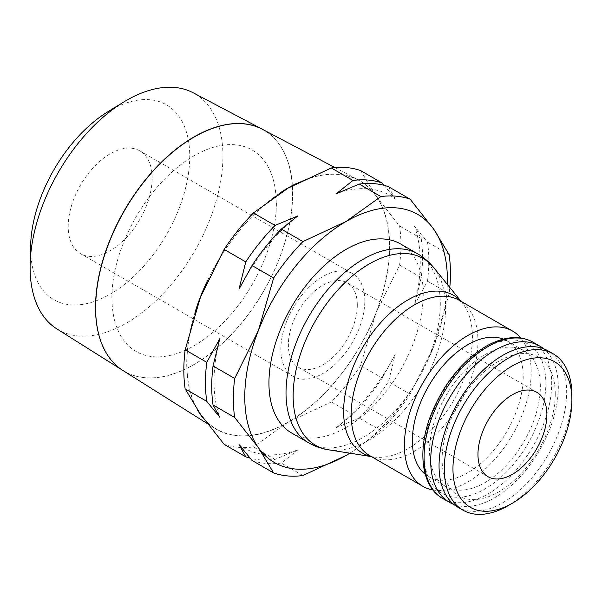 <?xml version="1.0" encoding="UTF-8"?>
<svg xmlns="http://www.w3.org/2000/svg" width="602" height="602" viewBox="0 0 602 602"><rect width="100%" height="100%" fill="white"/><g stroke="black" fill="none" stroke-linecap="round" stroke-linejoin="round"><path stroke-width="0.45" stroke-dasharray="3.01 2.26" d="M442.771 498.494A90.24 52.103 120 0 0 443.448 498.87A90.24 52.103 120 0 0 487.891 494.024A90.24 52.103 120 0 0 551.703 383.497A90.24 52.103 120 0 0 533.673 342.583A90.24 52.103 120 0 0 533.011 342.192M457.738 507.132A90.24 52.103 120 0 0 527.277 482.962A90.24 52.103 120 0 0 566.67 392.143A90.24 52.103 120 0 0 547.978 350.831M555.255 393.911A80.006 46.196 120 0 0 498.682 361.245A80.006 46.196 120 0 0 442.109 459.236A80.006 46.196 120 0 0 498.682 491.902A80.006 46.196 120 0 0 555.255 393.911M453.757 504.386A90.24 52.103 120 0 0 521.633 475.189A90.24 52.103 120 0 0 558.317 387.319A90.24 52.103 120 0 0 543.606 348.754M425.245 474.301A78.373 45.248 120 0 0 428.601 476.603A78.373 45.248 120 0 0 488.99 455.609A78.373 45.248 120 0 0 523.198 376.739A78.373 45.248 120 0 0 506.967 340.86A78.373 45.248 120 0 0 503.295 339.107M540.348 386.642A78.373 45.248 120 0 0 524.116 350.763A78.373 45.248 120 0 0 463.728 371.758A78.373 45.248 120 0 0 429.519 450.627A78.373 45.248 120 0 0 445.751 486.506A78.373 45.248 120 0 0 506.139 465.512A78.373 45.248 120 0 0 540.348 386.642M433.011 490.013A89.645 51.757 120 0 0 497.899 455.752A89.645 51.757 120 0 0 531.175 372.134A89.645 51.757 120 0 0 520.783 337.978M291.534 432.943A109.09 62.984 120 0 0 375.603 403.716A109.09 62.984 120 0 0 423.221 293.934A109.09 62.984 120 0 0 400.631 243.991M336.367 427.638A145.827 84.197 120 0 0 395.258 354.375L382.255 378.003A153.502 88.629 -60 0 1 352.975 414.432L336.367 427.638L359.243 418.051L380.87 430.543A153.502 88.629 120 0 0 410.158 394.114L433.816 346.308A143.268 82.722 120 0 0 447.324 284.385M349.867 453.186A143.268 82.722 120 0 0 433.816 346.308L449.122 293.678A153.502 88.629 120 0 0 449.799 287.447M360.621 170.592L375.926 195.898A143.268 82.722 120 0 0 288.192 188.065A143.268 82.722 120 0 0 200.458 297.207A143.268 82.722 120 0 0 186.883 363.533A143.268 82.722 120 0 0 200.458 414.191A143.268 82.722 120 0 0 288.192 422.025A143.268 82.722 120 0 0 375.926 312.882A143.268 82.722 120 0 0 389.502 246.557A143.268 82.722 120 0 0 375.926 195.898L399.593 226.036A153.502 88.629 -60 0 1 400.917 244.788A153.502 88.629 -60 0 1 399.593 265.076L375.926 312.882L360.621 365.512A153.502 88.629 -60 0 1 331.341 401.94L352.975 414.432M122.928 370.493A139.34 80.45 120 0 0 230.814 335.133A139.34 80.45 120 0 0 292.647 193.852M195.01 312.453A143.502 82.85 120 0 0 186.725 363.631A143.502 82.85 120 0 0 197.253 409.533M203.687 418.699A143.502 82.85 120 0 0 214.876 428.376A143.502 82.85 120 0 0 325.983 391.962A143.502 82.85 120 0 0 389.66 246.466A143.502 82.85 120 0 0 358.34 179.885A143.502 82.85 120 0 0 296.703 183.377M30.649 245.27A112.521 64.963 120 0 0 30.612 248.205A112.521 64.963 120 0 0 110.181 294.145A112.521 64.963 120 0 0 189.743 156.332A112.521 64.963 120 0 0 107.653 111.897M56.851 328.895A136.353 78.727 120 0 0 162.427 294.295A136.353 78.727 120 0 0 222.936 156.038A136.353 78.727 120 0 0 193.174 92.776M262.156 129.159A139.34 80.45 -60 0 1 292.572 193.806A139.34 80.45 -60 0 1 230.769 335.066A139.34 80.45 -60 0 1 122.891 370.471M357.31 305.154A48.747 28.143 -60 0 1 336.029 354.202A48.747 28.143 -60 0 1 298.472 367.265A48.747 28.143 -60 0 1 288.373 344.946A48.747 28.143 -60 0 1 309.646 295.898A48.747 28.143 -60 0 1 347.211 282.835A48.747 28.143 -60 0 1 357.31 305.154M364.812 300.819A59.357 34.269 120 0 0 352.516 273.647A59.357 34.269 120 0 0 306.779 289.547A59.357 34.269 120 0 0 280.871 349.28A59.357 34.269 120 0 0 293.159 376.453A59.357 34.269 120 0 0 338.903 360.553A59.357 34.269 120 0 0 364.812 300.819M152.148 178.041A59.357 34.269 120 0 0 139.852 150.869A59.357 34.269 120 0 0 94.115 166.769A59.357 34.269 120 0 0 68.207 226.502A59.357 34.269 120 0 0 80.502 253.675A59.357 34.269 120 0 0 126.239 237.775A59.357 34.269 120 0 0 152.148 178.041M422.551 257.28A153.502 88.629 -60 0 1 421.227 277.567L414.492 304.815A145.827 84.197 120 0 0 420.256 262.224A145.827 84.197 120 0 0 414.492 226.292L421.227 238.52A153.502 88.629 -60 0 1 422.551 257.28M399.593 265.076L421.227 277.567M414.492 304.815L427.495 281.187L449.122 293.678M427.495 281.187A153.502 88.629 120 0 0 428.82 260.899A153.502 88.629 120 0 0 427.495 242.139L414.492 226.292M219.783 338.7A145.827 84.197 120 0 0 214.019 381.292A145.827 84.197 120 0 0 219.783 417.224M384.181 185.363L395.258 198.931A145.827 84.197 120 0 0 336.367 193.671M297.907 215.877A145.827 84.197 120 0 0 239.017 289.141M395.258 198.931L388.523 186.703M359.243 418.051A153.502 88.629 120 0 0 388.523 381.623L395.258 354.375M252.02 460.432A153.502 88.629 120 0 0 281.3 463.051L297.907 449.844L275.031 459.431A153.502 88.629 -60 0 1 250.093 458.152M239.017 444.585A145.827 84.197 120 0 0 297.907 449.844M302.934 475.535L281.3 463.051M275.031 459.431L253.404 446.94A153.502 88.629 -60 0 1 224.117 444.321M449.122 254.631L427.495 242.139M421.227 238.52L399.593 226.036M410.158 394.114L388.523 381.623M382.255 378.003L360.621 365.512M279.072 193.618A143.502 82.85 120 0 0 207.494 280.607M276.235 203.243A116.231 67.108 120 0 0 194.047 155.79A116.231 67.108 120 0 0 111.859 298.14M276.386 203.325A116.231 67.108 -60 0 1 194.19 345.683A116.231 67.108 -60 0 1 112.002 298.231M292.722 193.889A139.34 80.45 120 0 0 262.306 129.242M331.341 401.94L288.192 422.025L253.404 446.94M349.912 453.193L380.87 430.543M508.088 505.688A90.24 52.103 120 0 0 571.9 395.16M484.934 348.295A86.146 49.74 120 0 0 424.019 453.803A86.146 49.74 120 0 0 484.934 488.974A86.146 49.74 120 0 0 545.848 383.466A86.146 49.74 120 0 0 484.934 348.295M371.231 456.504A91.075 52.585 120 0 0 373.398 456.918A91.075 52.585 120 0 0 373.797 456.978L369.756 455.654A89.645 51.757 120 0 0 414.567 451.207A89.645 51.757 120 0 0 477.95 341.409A89.645 51.757 120 0 0 459.401 300.375L462.569 303.212A91.075 52.585 120 0 0 462.321 302.896A91.075 52.585 120 0 0 460.876 301.226M373.797 456.978A91.075 52.585 120 0 0 408.013 448.588A91.075 52.585 120 0 0 472.412 337.045A91.075 52.585 120 0 0 462.569 303.212M328.391 449.777A107.788 62.232 120 0 0 369.357 439.919A107.788 62.232 120 0 0 445.578 307.9A107.788 62.232 120 0 0 433.628 267.491M308.698 442.854A109.09 62.984 120 0 0 363.156 437.398A109.09 62.984 120 0 0 440.295 303.792A109.09 62.984 120 0 0 417.796 253.901M533.673 342.583L533.161 342.275M506.967 340.86L524.116 350.763M462.321 302.896L461.049 301.331M207.404 423.673L214.876 428.376M298.472 367.265L488.056 476.724M352.516 273.647L139.852 150.869M293.159 376.453L80.502 253.675M347.211 282.835L536.803 392.293M335.005 167.582L358.34 179.885M373.398 456.918L371.404 456.602M428.601 476.603L445.751 486.506"/><path stroke-width="0.9" d="M543.606 348.754A90.24 52.103 120 0 0 539.625 346.007L533.011 342.192A90.24 52.103 120 0 0 487.891 346.662A90.24 52.103 120 0 0 424.079 457.181A90.24 52.103 120 0 0 442.771 498.494L449.385 502.309A90.24 52.103 120 0 0 453.757 504.386M571.9 395.16L571.9 400.179A84.099 48.559 120 0 0 512.43 365.843A84.099 48.559 120 0 0 452.96 468.845A84.099 48.559 120 0 0 512.43 503.174A84.099 48.559 120 0 0 571.9 400.179L571.9 395.16A90.24 52.103 120 0 0 553.208 353.848A90.24 52.103 120 0 0 483.669 378.026A90.24 52.103 120 0 0 444.276 468.845A90.24 52.103 120 0 0 462.968 510.157A90.24 52.103 120 0 0 508.088 505.688L512.43 503.174M553.208 353.848L547.978 350.831A90.24 52.103 120 0 0 478.439 375.008A90.24 52.103 120 0 0 439.054 465.828A90.24 52.103 120 0 0 457.738 507.132L462.968 510.157M539.625 346.007A90.24 52.103 120 0 0 470.087 370.185A90.24 52.103 120 0 0 430.693 460.997A90.24 52.103 120 0 0 449.385 502.309M503.295 339.107A78.373 45.248 120 0 0 444.299 364.33A78.373 45.248 120 0 0 412.37 440.724A78.373 45.248 120 0 0 425.245 474.301M520.783 337.978A89.645 51.757 120 0 0 512.611 331.092A89.645 51.757 120 0 0 443.523 355.112A89.645 51.757 120 0 0 404.393 445.329A89.645 51.757 120 0 0 422.958 486.371A89.645 51.757 120 0 0 433.011 490.013M461.049 301.331L433.628 267.491A107.788 62.232 120 0 0 433.485 267.311C429.045 261.893 423.816 257.423 417.796 253.901A109.09 62.984 120 0 0 417.698 253.848L400.631 243.991A109.09 62.984 120 0 0 316.562 273.218A109.09 62.984 120 0 0 268.943 383.007A109.09 62.984 120 0 0 291.534 432.943L308.608 442.801A109.09 62.984 120 0 0 308.698 442.854C314.763 446.308 321.25 448.603 328.158 449.739A107.788 62.232 120 0 0 328.391 449.777L371.404 456.602M213.048 365.948A153.502 88.629 120 0 0 211.723 386.236A153.502 88.629 120 0 0 213.048 404.995L219.783 417.224L206.779 401.376A153.502 88.629 -60 0 1 205.455 382.616A153.502 88.629 -60 0 1 206.779 362.329L219.783 338.7L213.048 365.948L234.682 378.44A153.502 88.629 120 0 0 233.358 398.727A153.502 88.629 120 0 0 234.682 417.479L258.348 447.617L273.654 472.924A153.502 88.629 120 0 0 302.934 475.535L346.082 455.451A143.268 82.722 120 0 0 349.867 453.186M281.3 229.084A153.502 88.629 120 0 0 252.02 265.512L239.017 289.141L245.751 261.893A153.502 88.629 -60 0 1 275.031 225.464L297.907 215.877L281.3 229.084L302.934 241.575A153.502 88.629 120 0 0 273.654 278.004L258.348 330.633A143.268 82.722 120 0 0 244.773 396.959A143.268 82.722 120 0 0 258.348 447.617A143.268 82.722 120 0 0 346.082 455.451L349.912 453.193M447.324 284.385A143.268 82.722 120 0 0 447.391 279.975A143.268 82.722 120 0 0 433.816 229.324L410.158 199.194A153.502 88.629 120 0 0 380.87 196.576L346.082 221.491L302.934 241.575M449.799 287.447A153.502 88.629 120 0 0 450.446 273.391A153.502 88.629 120 0 0 449.122 254.631L433.816 229.324A143.268 82.722 120 0 0 346.082 221.491A143.268 82.722 120 0 0 258.348 330.633L234.682 378.44M250.093 458.152A153.502 88.629 -60 0 1 245.751 456.813L224.117 444.321L200.458 414.191L185.153 388.884A153.502 88.629 -60 0 1 183.828 370.125A153.502 88.629 -60 0 1 185.153 349.837L206.779 362.329M95.59 307.622A139.34 80.45 120 0 0 122.928 370.493L207.404 423.673M197.253 409.533A143.502 82.85 120 0 0 203.687 418.699M30.1 267.371A136.353 78.727 120 0 0 56.851 328.895L122.853 370.448A139.34 80.45 -60 0 1 95.522 307.577A139.34 80.45 -60 0 1 155.339 168.417A139.34 80.45 -60 0 1 262.156 129.159L193.174 92.776A136.353 78.727 120 0 0 123.455 102.197A136.353 78.727 120 0 0 30.145 263.804A136.353 78.727 120 0 0 30.1 267.371M546.894 414.612A48.747 28.143 -60 0 1 525.621 463.66A48.747 28.143 -60 0 1 488.056 476.724A48.747 28.143 -60 0 1 477.965 454.412A48.747 28.143 -60 0 1 499.239 405.357A48.747 28.143 -60 0 1 536.803 392.293A48.747 28.143 -60 0 1 546.894 414.612M206.779 401.376L185.153 388.884M234.682 417.479L213.048 404.995M410.158 199.194L388.523 186.703A153.502 88.629 120 0 0 359.243 184.084L336.367 193.671L352.975 180.465A153.502 88.629 -60 0 1 382.255 183.083L384.181 185.363M245.751 456.813L239.017 444.585L252.02 460.432L273.654 472.924M273.654 278.004L252.02 265.512M245.751 261.893L224.117 249.401A153.502 88.629 -60 0 1 253.404 212.973L275.031 225.464M185.153 349.837L200.458 297.207L224.117 249.401M380.87 196.576L359.243 184.084M352.975 180.465L331.341 167.981A153.502 88.629 -60 0 1 360.621 170.592L382.255 183.083M253.404 212.973L288.192 188.065L331.341 167.981M296.703 183.377A143.502 82.85 120 0 0 279.072 193.618M207.494 280.607A143.502 82.85 120 0 0 195.01 312.453M335.005 167.582L262.306 129.242A139.34 80.45 120 0 0 155.482 168.5A139.34 80.45 120 0 0 95.665 307.66M123.455 102.197L107.653 111.897A112.521 64.963 120 0 0 30.649 245.27L30.145 263.804M512.611 331.092L459.386 300.368A89.645 51.757 120 0 0 459.386 300.368A89.645 51.757 120 0 0 414.567 304.808A89.645 51.757 120 0 0 351.177 414.605A89.645 51.757 120 0 0 369.741 455.646A89.645 51.757 120 0 0 369.756 455.654L422.958 486.371M460.876 301.226A91.075 52.585 120 0 0 408.013 299.856A91.075 52.585 120 0 0 343.614 411.407A91.075 52.585 120 0 0 371.231 456.504M433.485 267.311A107.788 62.232 120 0 0 369.357 263.894A107.788 62.232 120 0 0 293.136 395.913A107.788 62.232 120 0 0 328.158 449.739M417.698 253.848A109.09 62.984 120 0 0 363.156 259.251A109.09 62.984 120 0 0 286.018 392.865A109.09 62.984 120 0 0 308.608 442.801M443.448 498.87C421.618 487.778 416.456 450.981 431.303 414.003C443.802 383.587 461.967 361.065 485.784 346.421C504.243 336.104 520.203 334.825 533.673 342.583"/></g></svg>
